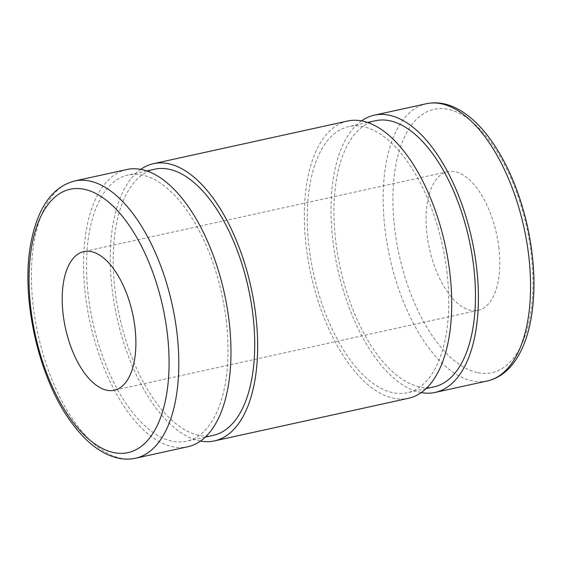 <?xml version="1.0" encoding="UTF-8"?>
<svg xmlns="http://www.w3.org/2000/svg" width="562" height="562" viewBox="0 0 562 562"><rect width="100%" height="100%" fill="white"/><g stroke="black" fill="none" stroke-linecap="round" stroke-linejoin="round"><path stroke-width="0.42" stroke-dasharray="2.81 2.11" d="M126.829 169.52A141.926 68.719 -102.4 0 0 90.152 322.883A141.926 68.719 -102.4 0 0 187.715 446.769M361.528 120.872A141.926 68.719 -102.4 0 0 337.586 268.545A141.926 68.719 -102.4 0 0 421.198 392.592M498.923 248.242A70.967 34.359 -102.4 0 0 447.703 171.705A70.967 34.359 -102.4 0 0 429.368 248.383A70.967 34.359 -102.4 0 0 478.15 310.329A70.967 34.359 -102.4 0 0 498.923 248.242M375.479 120.725A136.25 65.972 -102.4 0 0 340.27 267.955A136.25 65.972 -102.4 0 0 433.934 386.881M447.127 273.539A136.25 65.972 -102.4 0 0 348.798 126.583A136.25 65.972 -102.4 0 0 313.589 273.813A136.25 65.972 -102.4 0 0 407.246 392.74A136.25 65.972 -102.4 0 0 447.127 273.539M347.576 121.041A141.926 68.719 -102.4 0 0 310.905 274.404A141.926 68.719 -102.4 0 0 408.469 398.289M140.774 169.359A141.926 68.719 -102.4 0 0 116.833 317.024A141.926 68.719 -102.4 0 0 200.451 441.072M154.726 169.204A136.25 65.972 -102.4 0 0 119.523 316.434A136.25 65.972 -102.4 0 0 213.181 435.36M226.381 322.019A136.25 65.972 -102.4 0 0 128.045 175.063A136.25 65.972 -102.4 0 0 92.835 322.293A136.25 65.972 -102.4 0 0 186.5 441.226A136.25 65.972 -102.4 0 0 226.381 322.019M74.669 180.971A141.926 68.719 -102.4 0 0 35.174 319.743A141.926 68.719 -102.4 0 0 120.914 458.255A141.926 68.719 -102.4 0 0 135.561 458.22M487.303 380.973A141.926 68.719 77.6 0 1 472.663 381.001A141.926 68.719 77.6 0 1 386.923 242.489A141.926 68.719 77.6 0 1 426.418 103.724M477.932 372.739A134.831 65.283 -102.4 0 0 514.652 187.048A134.831 65.283 -102.4 0 0 396.196 163.261A134.831 65.283 -102.4 0 0 477.932 372.739M367.59 122.453L348.798 126.583M426.045 388.616L407.246 392.74M146.837 170.939L128.045 175.063M205.292 437.096L186.5 441.226M447.703 171.705L83.829 251.614M478.15 310.329L114.276 390.239"/><path stroke-width="0.84" d="M135.561 458.22L187.715 446.769A141.926 68.719 -102.4 0 0 229.261 322.595A141.926 68.719 -102.4 0 0 126.829 169.52L74.669 180.971C53.249 186.619 38.954 205.875 31.774 238.738C19.256 293.912 38.167 379.715 72.919 424.436C87.314 443.488 102.586 454.77 118.722 458.276C124.49 459.435 130.103 459.414 135.561 458.22A141.926 68.719 -102.4 0 0 177.1 334.053A141.926 68.719 -102.4 0 0 74.669 180.971M135.042 328.159A70.967 34.359 -102.4 0 0 83.829 251.614A70.967 34.359 -102.4 0 0 65.494 328.299A70.967 34.359 -102.4 0 0 114.276 390.239A70.967 34.359 -102.4 0 0 135.042 328.159M421.198 392.592A141.926 68.719 -102.4 0 0 435.15 392.424A141.926 68.719 -102.4 0 0 476.695 268.257A141.926 68.719 -102.4 0 0 374.264 115.175A141.926 68.719 -102.4 0 0 361.528 120.872M426.045 388.616L433.934 386.881A136.25 65.972 -102.4 0 0 473.815 267.681A136.25 65.972 -102.4 0 0 375.479 120.725L367.59 122.453M200.451 441.072A141.926 68.719 -102.4 0 0 214.396 440.91L408.469 398.289A141.926 68.719 -102.4 0 0 450.007 274.115A141.926 68.719 -102.4 0 0 347.576 121.041L153.51 163.661A141.926 68.719 -102.4 0 0 140.774 169.359M214.396 440.91A141.926 68.719 -102.4 0 0 255.942 316.736A141.926 68.719 -102.4 0 0 153.51 163.661M205.292 437.096L213.181 435.36A136.25 65.972 -102.4 0 0 253.062 316.16A136.25 65.972 -102.4 0 0 154.726 169.204L146.837 170.939M114.058 452.649A134.831 65.283 77.6 0 1 32.322 243.177A134.831 65.283 77.6 0 1 150.771 266.964A134.831 65.283 77.6 0 1 114.058 452.649M487.303 380.973C499.421 378.17 509.467 370.302 517.433 357.362C523.011 348.201 527.205 337.095 530.022 324.049C535.979 295.029 535.186 262.749 527.641 227.196C519.709 191.839 507.022 162.172 489.572 138.196C481.388 127.195 472.747 118.638 463.643 112.519C450.991 104.125 438.585 101.188 426.418 103.724A141.926 68.719 77.6 0 1 528.849 256.799A141.926 68.719 77.6 0 1 487.303 380.973L435.15 392.424M426.418 103.724L374.264 115.175"/></g></svg>
